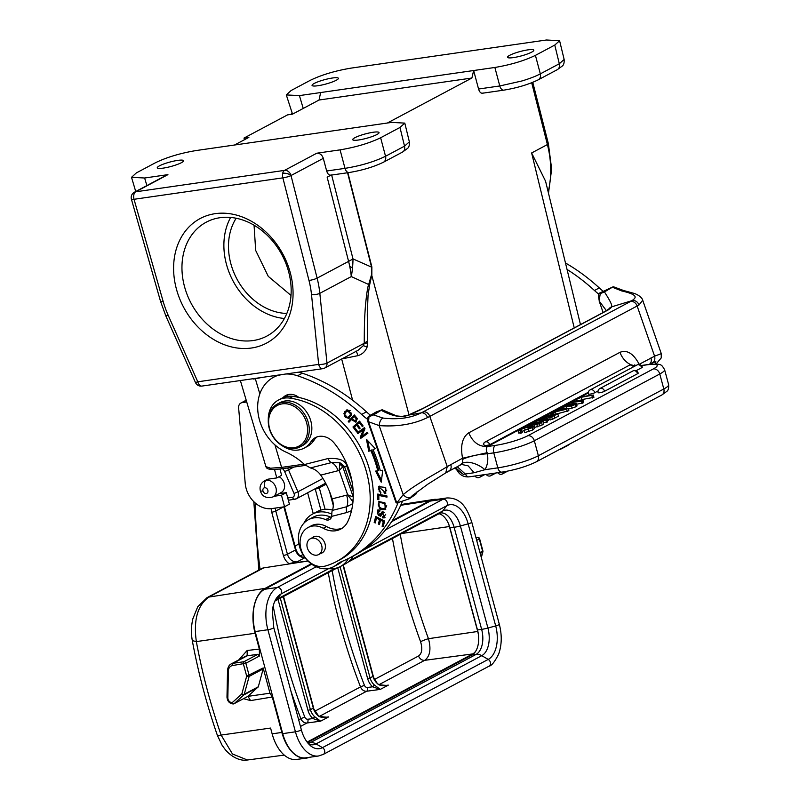 <?xml version="1.0" encoding="UTF-8"?>
<svg xmlns="http://www.w3.org/2000/svg" width="800" height="800" viewBox="0 0 800 800"><rect width="100%" height="100%" fill="white"/><g stroke="black" fill="none" stroke-linecap="round" stroke-linejoin="round"><path stroke-width="1.2" d="M380.68 493.46L380.9 492.32L379.09 491.2L379.42 487.36L384.92 492.28L384.05 492.56L384.43 493.74L385.5 493.39L385.78 487.87L378.74 486.33L380.68 493.46M398.1 502.65A151.44 120.8 62 0 1 350.57 557.41A151.44 120.8 62 0 1 341.66 561.58A30.29 24.16 -118 0 0 339.87 562.42A30.29 24.16 -118 0 0 336.47 564.73A26.65 21.26 62 0 1 333.47 566.76A26.65 21.26 62 0 1 329.64 568.24A26.65 21.26 62 0 1 302.04 552.95A26.65 21.26 62 0 1 305.42 521.74A26.65 21.26 62 0 1 308.42 519.71A26.65 21.26 62 0 1 312.25 518.23A26.65 21.26 62 0 1 325.57 519.63A6.06 4.83 -118 0 0 329.47 519.61A6.06 4.83 -118 0 0 331.66 516.38L331.89 512.77A6.06 3.59 75.7 0 1 332.34 510.41L346.79 506.73A12.12 7.17 75.7 0 0 346.59 495.17L332.15 498.84A12.12 7.17 -104.3 0 1 332.34 510.41M351.52 510.64L346.89 512.51A6.06 3.59 -104.3 0 1 346.79 506.73L352.77 503.6M342.27 528.16A24.23 19.33 62 0 1 326.51 526.56A21.2 16.91 -118 0 0 311.27 525.82L308.04 527.54A21.2 16.91 62 0 1 323.29 528.27A24.23 19.33 -118 0 0 340.71 529.11A24.23 19.33 -118 0 0 347.98 521.15A69.05 55.08 -118 0 0 348.76 469.17A69.05 55.08 -118 0 0 334.32 443.23A18.17 14.5 -118 0 0 315.38 437.63A18.17 14.5 -118 0 0 310.89 441.83A27.26 21.74 62 0 1 304.15 448.13A27.26 21.74 62 0 1 281.86 445.48M336.66 561.49L339.88 559.77A89.04 71.03 -118 0 0 367.6 463.48A89.04 71.03 -118 0 0 298.83 397.43A15.14 12.08 -118 0 0 287.96 394.63A15.14 12.08 -118 0 0 285.78 395.47A15.14 12.08 -118 0 0 283 397.68A27.26 21.74 -118 0 0 281.76 398.28L278.53 400A27.26 21.74 62 0 1 289.81 398.11A89.04 71.03 62 0 1 364.38 465.2A89.04 71.03 62 0 1 336.66 561.49A89.04 71.03 62 0 1 325.25 566.06A21.2 16.91 62 0 1 301.44 550.47A21.2 16.91 62 0 1 308.04 527.54M304.15 448.13L307.38 446.41A27.26 21.74 -118 0 0 314.12 440.11A18.17 14.5 62 0 1 317.06 436.9M351.89 480.8L346.79 466.14C345.67 460.44 339.44 457.9 328.12 458.52A6.06 3.59 -104.3 0 0 331.44 462.59L339.81 462.79L339.21 470.5L342.78 466.86L339.6 463.94M332.15 498.84L330.78 494.91A66.18 52.79 -118 0 0 320.74 475.12C317.86 471.24 314.41 468.85 310.39 467.94L304.51 464.52A66.18 52.79 -118 0 0 286.02 452.14A42.4 33.82 62 0 1 258.3 414.72A42.4 33.82 62 0 1 273.63 377.23A42.4 33.82 62 0 1 277.77 375.46M285.66 374.02A42.4 33.82 62 0 1 297.52 375.78A177.54 141.63 62 0 1 361.62 414.43A60.8 48.5 -118 0 0 367.37 419.16M375.71 516.5L374.19 522.45L375.24 522.99L376.49 518.1L379.53 519.65L378.4 524.06L379.44 524.59L380.57 520.18L383.3 521.58L382.1 526.29L383.15 526.82L384.62 521.06L375.71 516.5M357.27 432.81L357.84 433.69L363.4 429.67L360.23 437.36L360.84 438.3L367.92 433.19L367.34 432.31L361.79 436.32L364.96 428.64L364.34 427.7L357.27 432.81L364.42 427.82M375.61 471.08L381.25 482.18L382.73 470.27L380.24 470.56A101.46 80.94 -118 0 0 372.99 449.58L375.26 448.66L366.45 439.34L368.77 451.28L370.75 450.48A98.43 78.52 62 0 1 377.78 470.83L375.61 471.08M352.96 426.97L356.66 431.93L357.43 431.24L354.39 427.16L356.62 425.18L359.37 428.85L360.14 428.17L357.39 424.5L359.41 422.71L362.34 426.63L363.11 425.94L359.53 421.14L352.96 426.97L359.68 421.35M377.75 494.06L377.76 499.51L378.85 499.73L378.84 495.44L386.98 497.14L386.98 495.99L377.75 494.06M348.27 421.4L348.98 422.23L351.44 419.59L355.83 422.21L357.09 418.29L354.32 414.91L348.27 421.4L354.56 415.18M351.5 414.84L346.68 409.96L343.82 413.73L348.65 418.63L351.5 414.84M381.01 514.43L380.04 514.94L377.41 513.89L378.35 511.13L379.9 511.11L379.97 510.04L377.61 510.04L380.36 516.49L382.81 512.98L383.96 516.76L382.61 516.77L382.52 517.86L384.56 517.85L382.02 511.93L379.56 515.39L383.03 511.39M379.37 508.43L381.63 509.62L385.32 509.56L384.8 502.74L378.84 501.58L379.37 508.43L380.34 507.91L379.95 507.59M368.77 416.26L367.9 417.19L367.8 421.47L396.05 502.73L396.8 502.99L368.55 421.73L369.04 416.08L376.16 411.98L382 409.81L373.54 414.91L369.18 416.65L369.04 416.08M417.3 491.49L415.8 494.33L409.23 498.83L396.8 502.99L403.19 494.68C415.17 484.33 437.66 472.79 447.24 466.57L462.56 458.22C460.23 445.74 462.3 437.27 468.75 432.82C472.79 442.31 479.07 446.87 487.62 446.51L495.44 445.38A24.23 4.04 164.9 0 0 527.89 435.7L653.33 368.92A24.23 4.04 164.9 0 0 646.68 364.87A6.06 3.51 -98.2 0 1 647.37 364.64L641.31 365.51M370.5 415.29A60.8 48.5 62 0 1 366.48 411.88A177.54 141.63 -118 0 0 302.37 373.21A42.4 33.82 -118 0 0 298.56 372.17M350.57 557.41L355.41 554.83A151.44 120.8 -118 0 0 402.4 501.39M333.47 566.76L338.31 564.19A26.65 21.26 -118 0 0 341.3 562.15A30.29 24.16 62 0 1 342.45 561.26M331.39 517.38A6.06 4.83 62 0 1 330.41 517.05A26.65 21.26 -118 0 0 317.09 515.65A26.65 21.26 -118 0 0 313.26 517.13L308.42 519.71M286.79 396.53A15.14 12.08 62 0 1 288.39 394.53M346.79 466.14A6.06 0.7 160.8 0 1 344.5 466.52L339.81 462.79A6.06 5.85 96.7 0 1 343.22 466.37L342.78 466.86L353.24 496.98L347.66 494.82L352.96 501.82M352.45 500.91L353.16 499.17M268.28 419.97A27.26 21.74 62 0 1 278.53 400M298.83 397.43A89.04 71.03 -118 0 0 293.03 396.39A27.26 21.74 -118 0 0 283 397.68M358.13 350.26L363.36 345.62L367.06 347.14C365.31 351.5 362.25 354.34 357.87 355.67L341.65 358.94M369.63 284.94L371.84 274.89L371.87 266.96A6.06 1.07 -14.3 0 0 371.57 267.13L352.99 258.9A90.86 75.33 113.9 0 1 352.53 267.72A90.86 75.33 113.9 0 1 351.3 276.57L369.63 284.94L368.05 295.49L367.28 314.61L367.69 340.88L364.24 343.27L363.36 345.62M176.41 289.03A70.57 56.29 62 0 1 215.21 213.66A70.57 56.29 62 0 1 290.26 272.65A70.57 56.29 62 0 1 251.46 348.02A70.57 56.29 62 0 1 176.41 289.03M240.37 380.54L265.89 466.6L270.46 468.2L281.62 467.39L304.11 464.16M244.48 139.71L244 138.07L248.88 137.37L234.51 145.02M404.8 123.11L399.98 127.46L404.53 146.15L409.36 141.84L404.8 123.11L391.68 122.4L196.23 150.53C180.44 153.17 166.92 157.21 155.68 162.63L136.33 172.93L131.52 177.32L144.63 178L167.93 174.64L135.68 191.81L284.54 170.38A6.06 4.83 62 0 1 290.98 175.44A6.06 4.83 62 0 1 291.01 175.54A6.06 1.07 165.7 0 1 282.87 177.86L134.02 199.29A6.06 0.95 164.1 0 1 131.41 199.24L160.55 301.4A6.06 0.95 -15.9 0 0 163.15 301.45L134.02 199.29A6.06 3.51 81.8 0 1 133.86 194.71A6.06 3.51 81.8 0 1 135.68 191.81A6.06 4.83 62 0 0 134.39 192.23A6.06 6.06 0 0 0 131.41 199.24M399.98 127.46L380.63 137.76C369.39 143.18 355.88 147.22 340.08 149.86L345 168.36C360.8 165.77 374.32 161.73 385.54 156.26A6.06 4.83 62 0 1 383.48 162.21C373.74 166.92 362.27 170.36 349.06 172.54L330.72 175.18M331.34 174.96C329.32 175.66 327.77 174.34 326.67 171L323.28 158.25C322.02 154.8 319.85 153.13 316.79 153.21L340.08 149.86M376.87 134.55A13.63 2.27 -15.1 0 0 379.04 132.58A13.63 2.27 -15.1 0 0 369.38 132.94A13.63 2.27 -15.1 0 0 354.88 137.71A13.63 2.27 -15.1 0 0 352.72 139.68A13.63 2.27 -15.1 0 0 362.37 139.31A13.63 2.27 -15.1 0 0 376.87 134.55M181.43 162.68A13.63 2.27 -15.1 0 0 183.59 160.71A13.63 2.27 -15.1 0 0 173.94 161.08A13.63 2.27 -15.1 0 0 159.44 165.85A13.63 2.27 -15.1 0 0 157.27 167.81A13.63 2.27 -15.1 0 0 166.93 167.45A13.63 2.27 -15.1 0 0 181.43 162.68M244 138.07L287.6 114.86L292.49 114.16L319.05 100.02L471.89 78.02L387.35 123.02M471.89 78.02L473.65 70.52L478.56 89.02C479.64 92.45 481.19 93.77 483.23 92.98M580.47 324.58L545.57 181.22L531.63 152.96L574.23 327.9M320.64 92.55L299.42 95.6L286.3 94.93L291.11 90.53L310.46 80.23C321.7 74.81 335.22 70.78 351.01 68.13L546.46 40L559.59 40.71L554.77 45.07L535.42 55.37C524.18 60.79 510.66 64.82 494.87 67.47L320.64 92.55L319.05 100.02M521.79 81C529.64 78.64 535.81 76.26 540.33 73.86A6.06 4.83 62 0 1 538.26 79.81C528.53 84.53 517.05 87.97 503.84 90.14A6.06 3.51 -98.2 0 1 499.78 85.96L521.79 81M336.21 80.28A13.63 2.27 -15.1 0 0 338.38 78.32A13.63 2.27 -15.1 0 0 328.72 78.68A13.63 2.27 -15.1 0 0 314.22 83.45A13.63 2.27 -15.1 0 0 312.06 85.42A13.63 2.27 -15.1 0 0 321.71 85.05A13.63 2.27 -15.1 0 0 336.21 80.28M531.66 52.15A13.63 2.27 -15.1 0 0 533.82 50.18A13.63 2.27 -15.1 0 0 524.16 50.55A13.63 2.27 -15.1 0 0 509.67 55.32A13.63 2.27 -15.1 0 0 507.5 57.28A13.63 2.27 -15.1 0 0 517.16 56.92A13.63 2.27 -15.1 0 0 531.66 52.15M559.59 40.71L564.14 59.44L559.32 63.75A6.06 4.83 62 0 1 557.25 69.7L538.26 79.81M292.53 114.14L286.31 94.93M307.85 560.93L289.03 563.64L297.1 561.85L305 557.65M307.96 561.04L263.66 567.89A9.09 7.25 -118 0 0 261.79 568.51L206.97 597.69A9.09 7.25 62 0 1 206.97 597.69A9.09 7.25 62 0 1 208.84 597.08C197.53 605.28 193.36 620.12 196.35 641.59L255.09 633.27A36.35 21.06 -98.2 0 1 265.1 588.37L311.2 563.83M264.64 487.75A3.03 2.42 62 0 1 267.86 490.29A3.03 2.42 62 0 1 266.19 493.52A3.03 2.42 62 0 1 262.97 490.99A3.03 2.42 62 0 1 264.64 487.75A6.06 3.51 -98.2 0 1 266.31 480.27A9.09 7.25 62 0 1 275.97 487.87A9.09 7.25 62 0 1 272.91 496.94L281.2 492.53A9.09 7.25 -118 0 0 284.26 483.45A9.09 7.25 -118 0 0 279.04 476.72M206.97 597.7L197.74 606.74L192.86 618.79C191.18 625.97 191 633.26 192.31 640.66C198.22 672.59 206.59 704.2 217.42 735.47A9.09 1.05 -19.1 0 0 221.11 735.07L232.47 753.99L247.42 760L284.23 755.1M243.55 698.67L250.56 700.6L272.29 697.01L269.97 693.21L263.16 667.95A1.82 1.45 -118 0 1 263.17 668.94L249.14 676.41L244.27 694.24L258.3 686.79L263.17 668.94M259.43 656.02L245.85 663.25L249.13 675.41A1.82 1.45 62 0 1 249.14 676.41A1.82 0.84 -164.7 0 1 246.69 676.14L243.41 663.98A1.82 1.05 -98.2 0 1 243.91 661.73L257.94 654.27L259.43 656.02L259.35 649.06L247.13 650.5L238.79 659.88M259.35 649.06L255.09 633.27M309.37 757.3A36.35 21.06 -98.2 0 1 306.25 758.15L296.46 759.45A36.24 21 81.8 0 1 272.14 733.83L270.58 728.06L221.11 735.07A532.53 422.09 62.2 0 1 196.35 641.59L192.32 640.66M306.25 758.15A36.35 21.06 -98.2 0 1 281.85 732.45L272.29 697.01M247.51 696.41L269.97 693.21M257.94 654.27L247.19 655.81A9.09 7.25 -118 0 0 245.26 656.44L231.23 663.91A9.09 7.25 62 0 1 233.16 663.28L243.91 661.73A1.82 1.45 62 0 1 245.85 663.25L232.66 665.53A7.27 5.8 62 0 0 228.38 671A1.82 0.63 -178.9 0 1 227.53 670.45L226.99 697.19A1.82 0.63 1.1 0 0 227.84 697.75L228.38 671M392.33 520.64L429.56 500.83A36.35 21.06 -98.2 0 1 433.59 499.47A36.35 21.06 -98.2 0 1 436.82 499.4M311.72 564.21L264.61 589.29A34.22 19.84 81.8 0 0 255.18 631.57L282.72 733.64A34.22 19.84 81.8 0 0 305.82 757.82L318.52 755.99A34.22 19.84 -98.2 0 1 295.43 731.81L267.89 629.74L255.18 631.57M385.68 529.78L443.06 499.23A34.22 19.84 -98.2 0 1 446.98 497.94L434.28 499.77A34.22 19.84 81.8 0 0 430.36 501.06L391.66 521.66M479.96 552.53L482.88 550.87A1.82 1.82 0 0 1 482.88 551.82A1.82 0.84 -164.7 0 1 482.61 552.13L480.2 553.41M304.92 557.53L304.29 557.48C300.51 557 297.74 554.34 295.98 549.53L284.45 506.77M313.27 513.69L307.63 492.77M246.72 401.97L242.17 402.63A6.06 4.83 62 0 0 240.88 403.05A6.06 4.83 62 0 0 238.62 407.88L245.23 483.47A24.23 19.33 62 0 0 246.1 488.33A24.23 19.33 62 0 0 271.87 508.58L284.57 506.75L289.41 504.17L286.3 492.64L279.02 493.69M274.19 496.26L281.46 495.22L284.57 506.75M274.5 469.44L276.79 477.92L268.48 479.11A9.09 7.25 -118 0 0 266.55 479.74L264.37 480.9A9.09 7.25 62 0 1 266.31 480.27M279.92 469.03L281.63 475.34L276.79 477.92M246.21 400.25A6.06 4.83 -118 0 0 245.71 400.47L240.88 403.05M281.46 495.22L286.3 492.64M263.16 667.95L246.69 676.14L241.83 693.97L232.19 702.65A1.82 1.07 48 0 0 234.25 703.58L247.95 696.34L258.3 686.79M448.24 523.09A20.29 11.76 -98.2 0 1 449.95 527.89L477.49 629.96A20.29 11.76 -98.2 0 1 478.48 635.15A18.17 10.53 81.8 0 0 477.72 631.48L449.4 526.53A18.17 10.53 81.8 0 0 448.24 523.09A20.29 11.76 -98.2 0 0 439.07 513.72M478.48 635.15A20.29 11.76 -98.2 0 1 476.03 650.69A20.29 11.76 -98.2 0 1 471.9 655.02L307.45 742.57M307.09 742.1L472.72 653.93A18.17 10.53 81.8 0 0 476.03 650.69M385.11 685.55L388.35 685.12C382.77 686.17 379.08 685.62 377.29 683.47L372.97 676.36L342.96 565.14M337.7 567.68L367.64 678.63A13.93 11.11 -118 0 0 372.6 686.81L380.29 689.41L388.35 685.12L385.67 685.52M367.51 687.49A3.03 1.75 -97.6 0 1 366.66 691.23L380.29 689.41L374.39 685.02L372.6 686.81L367.51 687.49A3.03 2.42 62 0 1 364.43 685.32A523.47 417.57 62 0 1 332.16 570.6M420.57 641.71A526.5 419.98 62 0 1 392.45 538.5M420.58 641.71A6.06 0.64 159.9 0 1 428.45 638.69C431.29 649.09 430.04 656.31 424.7 660.33L379.32 684.49M472.72 653.93L424.7 660.33A6.06 4.83 62 0 1 418.54 656C421.99 653.46 422.67 648.71 420.58 641.74M318.04 715.16L317.63 715.23A12.12 9.66 62 0 1 313.32 708.12L318.04 715.16C317.7 716.14 320.68 716.81 326.97 717.18M325.45 717.31L326.01 717.28M278.04 599.41L307.98 710.39A13.93 11.11 -118 0 0 312.94 718.57L320.63 721.17L328.69 716.88C323.11 717.92 319.43 717.37 317.63 715.23M307.86 719.24A3.03 1.75 -97.6 0 1 307 722.99L320.63 721.17L314.73 716.77L312.94 718.57L307.86 719.24A3.03 2.42 62 0 1 304.78 717.08A523.47 417.57 62 0 1 273.18 606.01M254.06 225.22L255.68 250.45L268.27 276.36L291 295.42M236.17 218.25A59.06 47.11 -118 0 0 230.84 263.67A59.06 47.11 -118 0 0 286.84 313.44M284.42 318.49A64.51 51.46 62 0 1 226.45 264.3A64.51 51.46 62 0 1 230.63 217.44M184.52 286.62A64.51 51.46 62 0 1 206.25 222.18A64.51 51.46 62 0 1 288.6 271.63A64.51 51.46 62 0 1 266.88 336.07A64.51 51.46 62 0 1 184.52 286.62M367.69 340.88L367.06 347.14M355.83 351.22C356.23 350.84 356.91 352.32 357.87 355.67M347.56 172.75L371.57 267.13L371.57 274.56L368.73 284.29C367.69 286.7 366.58 293.92 365.42 305.95C364.57 318.51 364.37 320.74 364.24 343.27L367.76 342.93M323.31 158.35L291.01 175.54L317.12 278.14A90.86 72.48 62 0 1 319.83 293.33L351.3 276.57A90.86 72.48 -118 0 0 349.78 266.56A90.86 72.48 -118 0 0 348.59 261.38L327.16 177.18L331 175.14M166.59 175.09L167.93 174.64M371.57 274.56L409 414.79M352.53 267.72L349.78 266.56M567.05 269.43A177.54 141.63 62 0 1 594.44 290.49A60.8 48.5 -118 0 0 598.75 294.14M613.17 286.77L612.97 287.45L621.73 290.94C640.58 295.26 634.92 298.3 632.05 300.64L611.76 306.81C610.6 305.71 614.95 308.18 604.45 291.93L613.17 286.77L599.29 293.2L600.24 293.63L599.13 300.98L603.14 312.51M599.24 300.55C598.27 296.33 598.29 293.88 599.3 293.19L599.29 293.2M603.26 291.31A60.8 48.5 62 0 1 599.3 287.94A177.54 141.63 -118 0 0 565.48 262.99M655.65 361.61L655.46 364.04M604.45 291.93L600.24 293.63M638.86 364.5L654.59 356.19L637.14 306.01A6.06 4.83 -118 0 0 630.43 301.53A30.29 3.5 160.8 0 0 632.05 300.64C635.15 300.13 637.49 301.57 639.08 304.94L642.7 300.2M651.72 363.14C654.41 362.03 655.37 359.71 654.59 356.19L661.28 353.64L642.73 300.3C642.92 299.82 640.99 295.79 634.27 293.43L623.43 290.47L621.73 290.94M639.65 365.15L639.16 364.21C633.44 353.53 627.05 349.56 619.99 352.31L468.75 432.82M457.15 466.64L465.51 474.19A6.06 3.51 81.8 0 0 469.01 476.87C463.57 477.23 459.49 474.87 456.76 469.8L463.29 474.32L474.12 472.73L484.95 469.71A24.23 19.33 -118 0 0 487.33 453.79L487.12 452.71C485.89 449.62 486.06 447.55 487.62 446.51L518.42 430.11M487.12 452.71L462.56 458.22L462.62 459.39C469.02 456.3 477.25 454.44 487.33 453.79L493.77 452.86A6.06 3.51 -98.2 0 1 495.44 445.38M633.37 366.9A3.63 2.9 -118 0 0 630.02 365.05A3.63 2.9 -118 0 0 629.24 365.3L485.1 442.04A3.63 2.9 62 0 1 485.87 441.78A3.63 2.9 62 0 1 489.72 444.74C485.29 446 483.34 445.63 483.86 443.63M489.72 444.74L588.34 392.24M579.3 400.96L581.88 399.59L593.91 397.33L593.29 395.02L581.07 396.78L574.88 400.08L581.26 397.29L593.29 395.02M576.6 404.25L583.09 402.92L582.47 400.62L581.56 400.46L582.47 400.62L581.47 401.15L582.09 403.46M582.19 402.77L583.43 401.9L582.81 399.6L569.67 402.85L581.47 401.15M568.41 409.08L576.07 406.76L576.83 405.75M556.07 414.11L568.84 410.67L568.21 408.37L559.53 408.24L558 409.06L558.33 410.26M547.12 420.03L552.39 419.28L558.47 416.19L557.85 413.89L545.63 415.64L541.47 417.86L539.92 419.01L540.15 419.88L539.94 419.05L549.73 417.62L557.85 413.89M543.47 422.68L547.65 421.95L547.02 419.65L537.3 419.98L536.13 420.6L536.49 421.9M533.89 427.01L534.4 426.81M535.84 423.06L535.69 422.54L532.74 423.26L529.14 425.14L531.11 425.02L539.14 421.81L543.13 421.42L539.37 423.67L533.95 425.15L534.57 427.46L542.24 424.94L543.75 423.73L543.13 421.43L543.75 423.73M518.7 432.74L520.83 433.26L520.21 430.95L518.08 430.43L524.34 427.53L533.61 426.21L532.13 427.68L524.01 430.4L524.63 432.71L532.75 429.99L534.23 428.52M520.83 433.26L522.21 432.53L521.58 430.22L520.07 430.06L524.52 427.89L531.53 426.89L530.58 427.9L524.01 430.4M521.91 431.42L524.05 430.54M599.93 388.5A3.63 3.63 0 0 0 598.13 392.65A3.63 0.61 -15.1 0 0 600.71 392.55A3.63 0.61 -15.1 0 0 604.57 391.28L637.62 373.69A3.63 0.61 -15.1 0 0 638.2 373.16A3.63 3.63 0 0 0 632.99 370.9L599.93 388.5A3.63 2.9 62 0 1 600.71 388.25A3.63 2.9 62 0 1 604.57 391.28M594.8 392.69A3.63 2.9 62 0 0 590.93 389.65A3.63 2.9 62 0 0 590.16 389.9A3.63 3.63 0 0 0 588.36 394.06A3.63 0.61 -15.1 0 0 590.93 393.96A3.63 0.61 -15.1 0 0 594.8 392.69L598.09 390.94M641.72 367.71A3.63 2.9 -118 0 0 637.85 364.68A3.63 2.9 -118 0 0 637.08 364.93A3.63 3.63 0 0 1 642.3 367.19A3.63 0.61 -15.1 0 1 641.72 367.71L636.04 370.74M474.12 472.73L468.13 465.84L461.53 464.43M463.29 474.32L455.36 467.6M606.42 310.7L599.13 300.98M608.67 309.18A6.06 5.98 25.3 0 1 611.76 306.81A42.4 4.9 -19.2 0 1 604.91 311.7A6.06 4.83 -118 0 0 604.04 312.04L608.81 309.05L608.26 309.91M630.43 301.53L423.09 411.91A30.29 3.5 160.8 0 1 421.2 412.88A6.06 4.41 63.7 0 1 427.53 417.55C413.74 424.24 397.62 426.93 379.17 425.61C379.55 421.73 380.82 419.21 382.96 418.05C397.72 419.84 410.47 418.12 421.2 412.88L408.22 415.16C401.58 417.91 392.72 416.37 381.64 410.54L382 409.81M409.23 498.83L410.64 497.29C408.5 498.46 406.01 497.59 403.19 494.68L379.17 425.61L367.8 421.47M382.96 418.05L373.54 414.91M417.17 491.58L415.47 494.61M410.64 497.29L412.83 495.18M461.52 464.42L445.78 472.87L447.24 466.57L429.8 416.39A36.35 4.2 160.8 0 1 427.53 417.55M460 465L462.02 463.37A6.06 4.83 -118 0 0 462.62 459.39M407.69 415.36A6.06 2.38 68 0 1 407.92 415.23A6.06 2.38 68 0 1 408.22 415.16A42.4 4.9 -19.2 0 0 424.01 408L604.91 311.7M548.64 455.35L549.91 454.58M570.1 443.83A29.68 23.68 -118 0 1 569.92 443.97L568.61 444.71M563.87 447.15L562.35 447.96M545.13 457.21L546.35 456.47M538.67 460.65L539.98 459.87M558.94 449.77L560.31 449.04M551.16 453.91L552.64 453.13M592.54 398.06L591.91 395.75M581.88 399.59L581.26 397.29M576.83 401.32L576.44 399.85M575.27 401.54L574.88 400.08M582.81 399.6L581.58 400.52M570 404.07L569.67 402.85M576.21 403.45L575.45 404.46L571.52 405.93L562.37 407.24L563.13 406.23L567.06 404.76L572.48 403.65L576.21 403.45L577.05 405.92M562.65 408.29L562.15 407.07L562.48 408.29M573.96 404.67C575.23 403.99 574.31 403.88 571.19 404.33L564.62 406.01C563.35 406.69 564.33 406.8 567.55 406.33L574.51 404.2M564.78 406.62L564.62 406.01L564.09 406.47M551.19 414.1L550.86 412.86L560.58 409.06L558 409.06M567.23 411.53L566.61 409.22L568.21 408.37M566.61 409.22L550.86 412.86M565.58 409.06L561.73 409.05L558.84 410.59L565.58 409.06M561.96 409.88L561.73 409.05M556.07 414.14L555.6 412.39L550.8 414.31L555.6 412.39M552.58 414.64L552.42 414.08M550.95 414.88L550.8 414.31M546.98 420.3L546.5 417.72M542.14 418.37L545.82 416.15L549.81 415.58L543.1 418.36M548.17 417.42L551.36 415.35L554.91 414.84L550.63 416.94L548.09 417.14L548.87 417.36M546.17 417.47L545.82 416.15M551.68 416.53L551.36 415.35M546.47 422.58L545.85 420.27L547.02 419.65M545.85 420.27L536.13 420.6M533.95 425.15L540.09 422.84L541.05 422.12L540.16 422.03L531.02 425.49L527.04 425.85L528.67 424.57L537.07 421.8L537.24 422.47M535.69 422.54L537.07 421.8M529.17 425.25L530.03 425.26M541.05 422.12L540.16 422.03L540.34 422.7M527.04 425.85L527.28 426.76L527.04 425.85M520.21 430.95L521.58 430.22M518.92 433.24L518.08 430.43M533.61 426.21L534.34 428.66M565.27 446.4A29.68 23.68 62 0 1 562.23 448.41L567.07 445.84A29.68 23.68 -118 0 0 569.74 444.11M562.23 448.41A29.68 23.68 62 0 1 559.31 449.67M281.8 374.58A15.14 2.53 -15.1 0 1 275.2 375.89A15.14 2.53 -15.1 0 1 273.92 376.05L273.83 375.73M261.12 377.56A15.14 2.53 -15.1 0 1 254.47 378.88A15.14 2.53 -15.1 0 1 253.18 379.04L253.09 378.71M320.76 553.46A9.09 7.25 -118 0 0 321.99 552.97A9.09 7.25 -118 0 0 324.82 543.14A9.09 7.25 -118 0 0 313.45 536.93A9.09 7.25 -118 0 0 312.36 537.68M300.15 446.82L302.73 445.45A24.23 19.33 -118 0 0 310.27 419.25A24.23 19.33 -118 0 0 279.96 402.67L277.38 404.05A24.23 19.33 62 0 1 280.86 402.7A24.23 19.33 62 0 1 307.69 420.62A24.23 19.33 62 0 1 300.15 446.82A24.23 19.33 62 0 1 296.67 448.17A24.23 19.33 62 0 1 269.84 430.25A24.23 19.33 62 0 1 277.38 404.05M309.13 539.6A8.93 7.13 62 0 1 310.3 538.78A8.93 7.13 62 0 1 320.34 542.55A8.93 7.13 62 0 1 319.86 553.73A8.93 7.13 62 0 1 318.69 554.55A8.93 7.13 62 0 1 308.66 550.79A8.93 7.13 62 0 1 309.13 539.6M306.1 421.21A23.02 18.36 62 0 1 295.63 447.38A23.02 18.36 62 0 1 270.14 430.35A23.02 18.36 62 0 1 280.61 404.18A23.02 18.36 62 0 1 306.1 421.21M348.38 558.54A29.68 23.68 62 0 1 340.37 566.52A29.68 23.68 62 0 1 336.11 568.16A29.68 23.68 62 0 1 328.05 568.57M303.89 523.2A29.68 23.68 62 0 1 312.48 514.11A29.68 23.68 62 0 1 316.75 512.47A29.68 23.68 62 0 1 331.86 514.15M332.48 510.06A29.68 23.68 -118 0 0 321.58 509.89A29.68 23.68 -118 0 0 317.32 511.54L312.48 514.11M340.37 566.52L345.21 563.94A29.68 23.68 -118 0 0 353.19 556.01M374.19 522.45L375.16 521.94L376.45 516.88M383.38 525.93L382.1 526.29M383.07 525.77L384.27 521.06L383.3 521.58M384.27 521.06L381.54 519.67L380.57 520.18M379.67 523.7L378.4 524.06M379.37 523.54L380.49 519.13L379.53 519.65M380.49 519.13L377.46 517.58L376.49 518.1M358.73 433.05L358.24 432.29M367.42 432.43L361.79 436.32M361.73 437.66L361.19 436.84L360.23 437.36M361.19 436.84L364.37 429.16L363.4 429.67M381.49 480.24L376.77 470.95M370.75 450.48L371.71 449.96A98.43 78.52 -118 0 1 378.75 470.32L377.78 470.83M371.71 449.96L368.77 451.28M369.74 450.76L367.79 440.76M375.18 448.57L372.99 449.58M354.43 427.13L353.92 426.46M360.33 422.22L359.41 422.71M357.54 424.69L356.62 425.18M380.85 492.6L379.45 491.56M378.37 489.41L379.27 486.1M385.94 493.1L385.07 492.19M384.92 492.28L386.78 490.05M385.36 487.42L380.39 486.85L379.42 487.36M384.43 493.74L385.4 493.23M377.76 499.51L378.73 498.99L378.72 494.27M386.98 496.42L379.81 494.93L378.84 495.44M349.72 421.44L349.24 420.88M356.31 421.89L353.91 420.83M351.44 419.59L352.38 419.09M355.39 421.14L352.15 418.83L354.32 416.51L356.28 418.94L355.39 421.14L357.37 418.92M354.32 416.51L355.25 416.01M356.28 418.94L357.18 418.46M344.63 414.87L345.19 412.13L347.17 409.74M349.13 418.33L345.82 417.51M347.42 417.87C344.61 417.52 344.01 415.71 345.62 412.42L347.95 410.7C351.54 412.48 351.37 414.87 347.42 417.87L349.13 417.1L351.64 413.12M350.47 410.6L347.72 410.71M346.76 411.22L348.92 410.19M385.01 517.52L383.52 516.89M382.52 517.86L383.49 517.34M383.96 516.76L385.71 514.27M384.69 512.53L382.81 512.98M380.81 516.16L378.5 515.34M377.36 513.5L378.14 509.85M379.94 510.45L378.35 511.13M385.77 509.27L382.6 509.1L380.34 507.91M378.34 504.74L379.36 501.36M385.52 508.07L386.75 505.78M385.27 503.16L380.45 502.13L379.48 502.64C384.68 502.8 386.43 504.75 384.73 508.49L385.61 508.03M385.7 507.97L383.42 508.77L381.7 508.45C378.19 506.61 377.45 504.67 379.48 502.64L380.45 502.13M346.89 512.51L331.66 516.38M304.51 464.52L328.12 458.52M361.62 414.43L366.47 411.86M297.53 375.79L302.37 373.21M310.39 467.94L331.44 462.59A12.12 7.17 75.7 0 1 338.09 470.71L320.74 475.12M338.09 470.71L339.21 470.5L347.66 494.82L346.59 495.17M353.18 491.47L344.5 466.52L343.22 466.37M325.57 519.63L330.41 517.05M336.47 564.73L341.3 562.15M314.12 440.11L310.89 441.83M293.03 396.39L289.81 398.11M341.67 359.02L352.62 400.25M283.05 468.58A1.82 1.05 -98.2 0 1 282.84 468.65A1.82 1.05 -98.2 0 1 281.62 467.39L274.95 444.92M259.83 393.9L255.33 378.75M322.76 368.68A6.06 6.06 0 0 0 324.74 368.03A6.06 4.83 62 0 0 326.99 363.1L319.83 293.33A6.06 1.66 174.1 0 1 311.51 294.63L318.67 364.4L197.79 381.8L168.18 315.27L165.87 316.01L195.48 382.55L197.79 381.8A6.06 3.51 81.8 0 0 201.88 386.08L322.76 368.68A6.06 3.51 -98.2 0 1 318.67 364.4A6.06 1.66 -5.9 0 0 326.99 363.1L364.24 343.27M168.18 315.27A84.81 67.65 62 0 1 163.15 301.45M290.98 175.44A6.06 2.7 12.6 0 0 282.71 173.28A6.06 3.51 -98.2 0 0 282.87 177.86L308.98 280.46A84.81 67.65 62 0 1 311.51 294.63M282.71 173.28A6.06 3.51 -98.2 0 1 284.54 170.38L316.79 153.21M531.63 152.96L547.41 144.56L531.69 82.76M347.88 172.71L371.87 266.96M548.18 191.95A93.03 74.21 -118 0 0 547.41 144.56A6.06 1.07 -14.3 0 0 548.37 143.67L551.65 169.03L548.49 193.23M478.56 89.02L499.78 85.96L494.87 67.47M554.77 45.07L559.32 63.75L540.33 73.86L535.42 55.37M303.23 108.44L299.42 95.6M293.8 467.07L288.53 469.87L297.92 491.8L322.94 478.48M287.49 467.98A9.09 7.25 62 0 1 288.53 469.87L284.64 471.58L294.04 493.51A3.03 2.42 62 0 1 292.55 497.24L287.72 497.93M282.46 468.7A6.06 4.83 62 0 1 284.64 471.58M260.06 569.43A538.61 429.65 62 0 1 255.25 503.01M271.23 508.66A12.11 9.66 -118 0 0 271.72 512.22L283.39 555.46A12.12 9.66 -118 0 0 289.03 563.64M272.14 733.83L281.85 732.45M247.95 696.34L250.56 700.6M247.13 650.5L247.19 655.81L233.16 663.28A1.82 1.05 81.8 0 0 232.66 665.53M481.22 557.2L482.61 552.13A1.82 1.45 -118 0 0 482.59 551.13L479.31 538.97L476.68 540.37M479.6 538.71L479.31 538.97A1.82 1.45 -118 0 0 477.38 537.45A1.82 1.05 -98.2 0 1 477.59 537.38A1.82 1.82 0 0 1 479.6 538.71L482.88 550.87M476.08 538.14L477.38 537.45L475.95 537.66M429.56 500.83L400.73 505.29M302.94 554.57L300.35 555.95M283.39 555.46A3.03 0.51 -15.1 0 0 287.44 554.25A9.09 7.25 -118 0 0 297.1 561.85M275.41 508.07A9.09 7.25 -118 0 0 275.77 511.01L287.44 554.25L295.5 549.96A3.03 0.51 -15.1 0 0 295.98 549.53M283.47 506.91L275.77 511.01A3.03 0.51 164.9 0 1 271.72 512.22M294.04 493.51L297.92 491.8A6.06 4.83 62 0 1 296.23 498.84A6.06 4.83 62 0 1 294.94 499.26A3.03 1.76 -98.2 0 1 294.59 499.38A3.03 1.76 -98.2 0 1 292.55 497.24M304.95 557.58A9.09 7.25 62 0 1 295.5 549.96L283.87 506.85M295.04 546.03L298.91 543.98M315.17 488.76A12.12 9.66 -118 0 0 315.25 489.04L320.92 510.07M326.17 484.18L319.3 487.83A3.03 0.51 164.9 0 1 315.25 489.04M319.06 486.69A9.09 7.25 -118 0 0 319.3 487.83L325.1 509.33M333.26 505.39L329.53 491.55M246.27 400.44L242.17 402.63M262.97 490.99A6.06 1.01 164.9 0 1 260.35 490.85C262.07 496.58 266.25 498.61 272.91 496.94M257.91 687.43L243.88 694.9A1.82 1.07 -132 0 1 241.83 693.97A1.82 0.84 15.3 0 0 244.27 694.24A1.82 1.45 62 0 1 243.88 694.9L234.25 703.58A1.82 1.45 62 0 1 233.48 703.88A1.82 1.02 88.3 0 1 233.21 703.96A1.82 1.82 0 0 0 234.01 703.74L248.04 696.28M226.99 697.19C227.4 701.3 229.48 703.55 233.21 703.96A1.82 1.02 88.3 0 1 232.19 702.65A4.24 3.38 62 0 1 229.29 701.34A4.24 3.38 62 0 1 227.84 697.75M263.66 567.89L208.84 597.08L265.1 588.37M282.72 733.64L295.43 731.81A3.94 0.66 -15.1 0 0 299.4 730.79A3.94 0.66 -15.1 0 0 301.32 729.67L273.78 627.6A3.94 0.66 164.9 0 1 271.86 628.73A3.94 0.66 164.9 0 1 267.89 629.74A34.22 19.84 -98.2 0 1 277.31 587.46L316.18 566.78M264.61 589.29L277.31 587.46A3.94 3.14 62 0 1 281.03 589.62A3.94 3.14 62 0 1 281.01 593.98A27.1 15.71 81.8 0 0 276.63 597.97C273.55 602.22 272.35 609.35 272.34 611.11L273.78 627.6M349.92 560.4L442.72 511L446.76 505.74A3.94 3.14 -118 0 0 446.78 501.39A3.94 3.14 -118 0 0 443.06 499.23L430.36 501.06M275.1 600.56A22.38 12.97 -98.2 0 1 276.98 599.23A10.9 8.7 62 0 1 274.84 601.11L337.51 567.75M328.61 568.64L281.01 593.98L276.98 599.23L334.81 568.45M477.49 629.96L481.64 629.36A10.9 1.82 -15.1 0 0 487.92 628.03A22.38 12.97 -98.2 0 1 481.76 655.67L316.01 743.9L322.47 747.64A3.94 3.14 62 0 1 324.73 751.14A3.94 3.14 62 0 1 323.27 754.42L489.02 666.19A3.94 3.14 -118 0 0 490.48 662.91A3.94 3.14 -118 0 0 488.22 659.41A27.1 15.71 81.8 0 0 495.69 625.93L468.15 523.86L460.38 525.96A10.9 1.82 164.9 0 1 454.11 527.29A20.29 11.76 81.8 0 0 440.45 512.95L440.41 512.96A10.9 8.7 -118 0 0 442.72 511A22.38 12.97 -98.2 0 1 460.38 525.96L487.92 628.03L495.69 625.93A3.94 0.66 -15.1 0 0 499.32 624.27L471.78 522.2A3.94 0.66 164.9 0 1 468.15 523.86A27.1 15.71 81.8 0 0 446.76 505.74L363.03 550.31M301.32 729.67C303.14 736.6 306.29 742.03 310.78 745.97A27.1 15.71 81.8 0 0 322.47 747.64L488.22 659.41L481.76 655.67A10.9 8.7 -118 0 0 476.05 654.43A20.29 11.76 81.8 0 0 481.64 629.36L454.11 527.29L449.95 527.89M307.81 743.02L310.31 742.66L476.05 654.43L471.9 655.02M308.13 743.4A20.29 11.76 81.8 0 0 310.31 742.66A10.9 8.7 62 0 1 316.01 743.9A22.38 12.97 -98.2 0 1 308.58 743.91M377.29 683.47A12.12 9.66 62 0 1 372.97 676.36L370.07 677.9A12.12 9.66 -118 0 0 374.39 685.02M298.66 719.81L300.84 718.65A6.06 4.83 62 0 0 307 722.99L300.46 726.47M364.43 685.32L360.5 686.9A6.06 4.83 62 0 0 366.66 691.23L319.67 716.24M449.4 526.53L401.88 533.48M477.72 631.48L428.45 638.69A520.42 417.75 61.7 0 1 400.25 534.35M418.54 656L374.58 679.4M290.87 690.93A526.5 419.98 62 0 0 300.84 718.65L304.78 717.08M307.98 710.39L310.41 709.66A12.12 9.66 -118 0 0 314.73 716.77M280.33 598.19L310.41 709.66L313.32 708.12L283.24 596.64M340.06 566.68L370.07 677.9L367.64 678.63M328.25 572.68A526.5 419.98 62 0 0 360.5 686.9L314.92 711.16M308.98 280.46A6.06 1.07 -14.3 0 0 317.12 278.14L348.59 261.38A90.86 16.07 -14.3 0 0 352.99 258.9L331.65 175.04M326.67 171L345 168.36A6.06 3.51 81.8 0 0 349.06 172.54M409.36 141.84C409.59 145.06 408.99 147.24 407.58 148.39L402.47 152.1A6.06 4.83 62 0 0 404.53 146.15L385.54 156.26L380.63 137.76M146.88 185.58L144.63 178M599.29 287.93L594.44 290.49M623.48 290.48L613.62 286.82M639.08 304.94A36.35 4.2 160.8 0 1 637.14 306.01L429.8 416.39A6.06 4.83 62 0 0 423.09 411.91M635.1 365.98A18.17 14.5 62 0 1 633.02 365.53M631.25 364.89A18.17 14.5 62 0 1 619.99 352.31M588.24 392.94L564.31 405.68M562.37 406.71L537.46 419.97M536.15 420.67L530.37 423.75M527.51 425.27L520.96 428.76M646.68 364.87L641.42 365.63M647.37 364.64C662.18 363.33 661.2 364.45 664.58 369.61A30.29 5.05 164.9 0 1 659.77 373.99A6.06 4.83 -118 0 0 653.33 368.92M527.89 435.7A6.06 4.83 62 0 1 534.33 440.76L538.37 455.75L663.81 388.98A30.29 5.05 -15.1 0 0 668.62 384.61C668.9 387.96 668.32 390.2 666.87 391.34L661.77 395.03A6.06 4.83 -118 0 0 663.81 388.98L659.77 373.99L534.33 440.76A30.29 5.05 164.9 0 1 493.77 452.86L497.82 467.85L484.95 469.71A18.17 9.87 -149.2 0 0 462.02 463.37M501.91 472.13A6.06 3.51 -98.2 0 1 497.82 467.85A30.29 5.05 -15.1 0 0 538.37 455.75A6.06 4.83 62 0 1 536.33 461.81C526.6 466.52 515.12 469.96 501.91 472.13L469.01 476.87M649.21 364.4A6.06 4.83 -118 0 0 650.91 357.95M448.04 471.36C450.8 470.29 451.72 468 450.8 464.48M382.43 409.85L396.57 415.92L401.92 416.45L407.92 415.23L423.14 408.34A6.06 4.83 62 0 1 424.01 408M503.85 471.83A3.63 2.9 62 0 1 502.52 473.88A3.63 2.9 62 0 1 501.74 474.14M492.34 473.51A3.63 2.9 62 0 1 491 475.65A3.63 2.9 62 0 1 490.22 475.9M481.1 475.13A3.63 2.9 62 0 1 479.76 477.27A3.63 2.9 62 0 1 478.98 477.52M576.07 406.76L575.45 404.46M572.14 408.23L571.52 405.93M566.67 408.34L566.31 407.01M571.52 405.55L571.19 404.33M554.1 415.88L554.73 418.19M552.39 419.28L551.77 416.97M550.35 419.93L549.73 417.62M548.34 420.36L547.71 418.06M541.88 419.82L541.69 419.1M543.64 417.31L543.88 418.22M548.89 416.67L549.07 417.33M533.02 424.31L532.74 423.26M530.5 425.18L530.27 424.33M542.24 424.94L541.62 422.63M539.99 425.97L539.37 423.67M537.48 426.82L536.86 424.52M539.42 423.17L539.17 422.24M538.98 423.37L538.71 422.38M535.8 424.33L535.62 423.68M532.43 426.02L532.19 425.12M531.19 426.11L531.02 425.49M528.84 431.63L528.21 429.32M529.24 428.52L528.82 426.96M525.05 429.85L524.52 427.89M521.31 430.24L521.04 429.24M532.75 429.99L532.13 427.68M637.62 373.69A3.63 2.9 -118 0 0 633.76 370.65A3.63 2.9 -118 0 0 632.99 370.9M326.51 526.56L323.29 528.27M344.85 411.61L345.82 411.09M343.82 413.73L344.79 413.21M380.73 513.65L381.7 513.14M381.63 509.62L382.6 509.1M273.63 377.23L276.57 375.67M324.74 368.03L358.21 350.22M195.48 382.55A6.06 6.06 0 0 0 201.88 386.08M532.76 82.33L548.37 143.67M503.84 90.14L482.54 93.21M564.13 59.4C564.37 62.67 563.78 64.87 562.35 66L557.25 69.7M292.09 114.22L291.78 113.39M305.51 465.38L282.84 468.65C267.89 470.47 266.73 468.68 265.89 466.6M258.82 570.1L253.82 501.68M217.42 735.47L222.16 745.37L225.46 749.88C234.13 759.67 243.05 760.94 247.42 760M475.94 537.62L477.59 537.38M482.88 551.82L481.32 557.56M401.07 504.51L433.59 499.47M288.35 500.27L296.23 498.84L325.64 483.18M331.92 498.18L333 502.21M260.35 490.85C259.4 486.54 260.74 483.23 264.37 480.9M231.23 663.91C229.13 664.86 227.9 667.03 227.53 670.45M440.47 512.95L347.83 562.25M471.78 522.2C467.25 508.86 461.71 497.72 446.98 497.94M489.02 666.19C491.57 665.82 494.78 661.78 498.66 654.07C501.85 644.96 502.07 635.03 499.32 624.27M318.52 755.99L323.27 754.42M386.62 685.42C380.34 685.05 377.36 684.38 377.69 683.4M283.55 596.47L313.6 707.85M343.28 564.97L373.26 676.1M160.55 301.4L165.87 316.01M135.73 191.52L131.52 177.32M166.65 175.06L134.39 192.23M402.47 152.1L383.48 162.21M635.92 365.54L634.58 364.95L635.39 365.83M664.58 369.61L668.62 384.61M649.02 364.5L655.84 361.54M661.28 353.64L661.21 357.96L656.06 364.06M412.44 495.54L427.95 484.1L445.78 472.87M468.47 457.04L471.38 456.43M661.77 395.03L536.33 461.81M456.75 469.79L454.78 467.9M423.14 408.34L604.04 312.04M497.81 472.72A3.63 3.63 0 0 0 502.52 473.88L507.71 471.12M486.22 474.39A3.63 3.63 0 0 0 491 475.65L496.01 472.98M474.98 476.01A3.63 3.63 0 0 0 479.76 477.27L484.77 474.6M518 430.7L518.62 433.01M590.16 389.9L637.08 364.93M634.01 366.56A3.63 3.63 0 0 0 629.24 365.3M485.1 442.04A3.63 3.63 0 0 0 483.33 444.19M310.3 538.78L314.68 536.44M318.69 554.55L323.08 552.22M347.19 410.94L348.16 410.42"/></g></svg>
